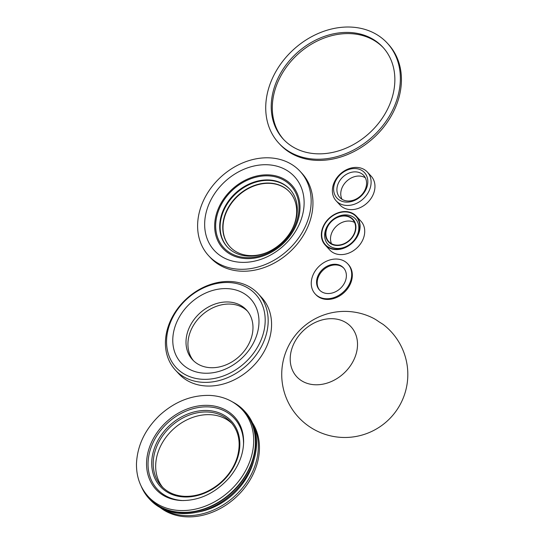 <?xml version="1.0" encoding="UTF-8"?>
<svg xmlns="http://www.w3.org/2000/svg" width="544" height="544" viewBox="0 0 544 544"><rect width="100%" height="100%" fill="white"/><g stroke="black" fill="none" stroke-linecap="round" stroke-linejoin="round"><path stroke-width="0.82" d="M208.624 255.707L210.412 257.645A62.22 49.606 -42.7 0 0 266.499 266.689A62.22 49.606 -42.7 0 0 310.93 217.933A62.22 49.606 -42.7 0 0 301.94 173.325L300.152 171.387A62.22 49.606 -42.7 0 0 244.066 162.343A62.22 49.606 -42.7 0 0 199.634 211.099A62.22 49.606 -42.7 0 0 208.624 255.707A62.22 49.606 -42.7 0 0 264.71 264.751A62.22 49.606 -42.7 0 0 309.142 215.995A62.22 49.606 -42.7 0 0 300.152 171.387M302.355 215.689A54.502 43.452 -42.7 0 0 267.553 164.757A54.502 43.452 -42.7 0 0 206.428 211.405A54.502 43.452 -42.7 0 0 241.223 262.337A54.502 43.452 -42.7 0 0 302.355 215.689M216.179 214.9A46.764 37.284 -42.7 0 0 246.038 258.604A46.764 37.284 -42.7 0 0 298.486 218.586A46.764 37.284 -42.7 0 0 268.627 174.882A46.764 37.284 -42.7 0 0 216.179 214.9M297.514 218.538A45.662 36.4 -42.7 0 0 268.362 175.868A45.662 36.4 -42.7 0 0 217.151 214.948A45.662 36.4 -42.7 0 0 246.303 257.618A45.662 36.4 -42.7 0 0 297.514 218.538M221.088 216.362A42.534 33.912 -42.7 0 0 227.236 246.854A42.534 33.912 -42.7 0 0 265.581 253.035A42.534 33.912 -42.7 0 0 295.95 219.708A42.534 33.912 -42.7 0 0 289.809 189.217A42.534 33.912 -42.7 0 0 251.464 183.029A42.534 33.912 -42.7 0 0 221.088 216.362M290.013 189.441A42.534 33.912 -42.7 0 0 251.716 183.559A42.534 33.912 -42.7 0 0 221.51 216.818A42.534 33.912 -42.7 0 0 227.446 247.078M291.727 230.037A40.501 32.293 -42.7 0 0 295.358 220.925A40.501 32.293 -42.7 0 0 289.503 191.889A40.501 32.293 -42.7 0 0 253.001 186A40.501 32.293 -42.7 0 0 224.074 217.736A40.501 32.293 -42.7 0 0 229.928 246.772A40.501 32.293 -42.7 0 0 267.764 252.11M289.626 192.018A40.501 32.293 -42.7 0 0 253.144 186.306A40.501 32.293 -42.7 0 0 224.318 218.001A40.501 32.293 -42.7 0 0 230.051 246.908M317.104 278.256A16.334 13.022 -42.7 0 0 319.464 289.972A16.334 13.022 -42.7 0 0 334.193 292.346A16.334 13.022 -42.7 0 0 345.855 279.541A16.334 13.022 -42.7 0 0 343.495 267.832A16.334 13.022 -42.7 0 0 328.766 265.458A16.334 13.022 -42.7 0 0 317.104 278.256M343.794 268.172A16.334 13.022 -42.7 0 0 329.127 266.227A16.334 13.022 -42.7 0 0 317.716 278.929A16.334 13.022 -42.7 0 0 319.777 290.299M315.173 293.923L315.792 294.59A22.168 17.673 -42.7 0 0 335.77 297.813A22.168 17.673 -42.7 0 0 351.608 280.439A22.168 17.673 -42.7 0 0 348.405 264.547L347.786 263.881A22.168 17.673 -42.7 0 0 327.801 260.658A22.168 17.673 -42.7 0 0 311.97 278.032A22.168 17.673 -42.7 0 0 315.173 293.923A22.168 17.673 -42.7 0 0 335.158 297.146A22.168 17.673 -42.7 0 0 350.989 279.772A22.168 17.673 -42.7 0 0 347.786 263.881M325.115 244.956L329.732 249.975A21.23 16.925 -42.7 0 0 348.867 253.062A21.23 16.925 -42.7 0 0 364.031 236.422A21.23 16.925 -42.7 0 0 360.964 221.204L356.34 216.192A21.23 16.925 -42.7 0 0 337.205 213.105A21.23 16.925 -42.7 0 0 322.048 229.738A21.23 16.925 -42.7 0 0 325.115 244.956A21.23 16.925 -42.7 0 0 344.25 248.044A21.23 16.925 -42.7 0 0 359.414 231.411A21.23 16.925 -42.7 0 0 356.34 216.192M354.579 222.455A16.259 12.961 -42.7 0 0 331.038 234.947A16.259 12.961 -42.7 0 0 331.5 243.712M359.06 231.397A20.828 16.606 -42.7 0 0 345.76 211.929A20.828 16.606 -42.7 0 0 322.402 229.758A20.828 16.606 -42.7 0 0 335.696 249.22A20.828 16.606 -42.7 0 0 359.06 231.397M325.251 230.942A18.748 14.946 -42.7 0 0 337.219 248.458A18.748 14.946 -42.7 0 0 358.238 232.417A18.748 14.946 -42.7 0 0 346.27 214.9A18.748 14.946 -42.7 0 0 325.251 230.942M355.388 231.234A16.66 13.28 -42.7 0 0 344.753 215.662A16.66 13.28 -42.7 0 0 326.067 229.922A16.66 13.28 -42.7 0 0 336.702 245.487A16.66 13.28 -42.7 0 0 355.388 231.234M355.042 231.214A16.259 12.961 -42.7 0 0 352.689 219.558A16.259 12.961 -42.7 0 0 338.035 217.192A16.259 12.961 -42.7 0 0 326.42 229.935A16.259 12.961 -42.7 0 0 328.766 241.59A16.259 12.961 -42.7 0 0 343.427 243.957A16.259 12.961 -42.7 0 0 355.042 231.214M341.999 199.274A16.259 12.961 137.3 0 1 341.285 189.972A16.259 12.961 137.3 0 1 365.337 177.772M337.436 185.796A16.259 12.961 137.3 0 1 349.044 173.053A16.259 12.961 137.3 0 1 363.705 175.42A16.259 12.961 137.3 0 1 366.051 187.075A16.259 12.961 137.3 0 1 354.443 199.818A16.259 12.961 137.3 0 1 339.782 197.452A16.259 12.961 137.3 0 1 337.436 185.796M334.234 184.593A18.748 14.946 137.3 0 1 355.259 168.552A18.748 14.946 137.3 0 1 367.227 186.068A18.748 14.946 137.3 0 1 346.202 202.11A18.748 14.946 137.3 0 1 334.234 184.593M370.423 187.272A21.23 16.925 137.3 0 1 355.266 203.905A21.23 16.925 137.3 0 1 336.131 200.818A21.23 16.925 137.3 0 1 333.064 185.599A21.23 16.925 137.3 0 1 348.221 168.966A21.23 16.925 137.3 0 1 367.356 172.047A21.23 16.925 137.3 0 1 370.423 187.272M367.356 172.047L371.205 176.229A21.23 16.925 137.3 0 1 374.272 191.447A21.23 16.925 137.3 0 1 359.115 208.08A21.23 16.925 137.3 0 1 339.98 204.993L336.131 200.818M392.659 95.805A67.755 54.019 137.3 0 1 344.277 148.893A67.755 54.019 137.3 0 1 283.206 139.04A67.755 54.019 137.3 0 1 296.439 53.407A67.755 54.019 137.3 0 1 382.867 47.226A67.755 54.019 137.3 0 1 392.659 95.805M383.404 47.818A67.755 54.019 -42.7 0 0 297.514 54.577A67.755 54.019 -42.7 0 0 283.75 139.624M397.963 96.036A73.78 58.82 -42.7 0 0 387.301 43.146A73.78 58.82 -42.7 0 0 293.182 49.878A73.78 58.82 -42.7 0 0 278.773 143.126A73.78 58.82 -42.7 0 0 345.277 153.85A73.78 58.82 -42.7 0 0 397.963 96.036M387.301 43.146L388.375 44.316A73.78 58.82 137.3 0 1 399.038 97.206A73.78 58.82 137.3 0 1 346.351 155.02A73.78 58.82 137.3 0 1 279.854 144.296L278.773 143.126M251.79 336.287A36.7 29.26 137.3 0 1 225.583 365.044A36.7 29.26 137.3 0 1 192.501 359.713A36.7 29.26 137.3 0 1 187.197 333.397A36.7 29.26 137.3 0 1 213.404 304.64A36.7 29.26 137.3 0 1 246.486 309.978A36.7 29.26 137.3 0 1 251.79 336.287M257.448 332.778A47.24 37.665 137.3 0 1 204.462 373.204A47.24 37.665 137.3 0 1 174.304 329.059A47.24 37.665 137.3 0 1 227.283 288.626A47.24 37.665 137.3 0 1 257.448 332.778M168.307 328.794A54.053 43.092 137.3 0 1 228.929 282.533A54.053 43.092 137.3 0 1 263.439 333.044A54.053 43.092 137.3 0 1 202.817 379.304A54.053 43.092 137.3 0 1 168.307 328.794M167.246 329.705A56.311 44.894 137.3 0 1 207.461 285.58A56.311 44.894 137.3 0 1 258.216 293.767A56.311 44.894 137.3 0 1 266.349 334.138A56.311 44.894 137.3 0 1 226.141 378.264A56.311 44.894 137.3 0 1 175.379 370.076A56.311 44.894 137.3 0 1 167.246 329.705M258.216 293.767L261.603 297.446A56.311 44.894 137.3 0 1 269.742 337.81A56.311 44.894 137.3 0 1 229.527 381.936A56.311 44.894 137.3 0 1 178.772 373.748L175.379 370.076M193.494 360.726A36.7 29.26 137.3 0 1 189.122 335.492A36.7 29.26 137.3 0 1 214.533 307.054A36.7 29.26 137.3 0 1 247.418 311.052M232.662 402.016A64.743 51.619 137.3 0 1 244.324 410.87L245.092 411.706A64.743 51.619 137.3 0 1 254.449 458.123A64.743 51.619 137.3 0 1 208.216 508.851A64.743 51.619 137.3 0 1 149.858 499.44L149.083 498.603A64.743 51.619 137.3 0 1 141.216 486.261M253.858 460.176A60.112 47.926 137.3 0 1 253.545 461.38A60.112 47.926 137.3 0 1 197.445 512.142M253.49 425.381A63.199 50.388 137.3 0 1 256.258 461.502A63.199 50.388 137.3 0 1 162.792 508.926M252.382 422.722A63.199 50.388 137.3 0 1 257.4 462.74A63.199 50.388 137.3 0 1 216.016 510.66A63.199 50.388 137.3 0 1 160.242 507.606M162.819 487.485A47.165 37.604 137.3 0 1 157.202 455.056A47.165 37.604 137.3 0 1 189.856 418.513A47.165 37.604 137.3 0 1 232.118 423.647M251.627 455.75A63.988 51.014 137.3 0 1 179.86 510.517A63.988 51.014 137.3 0 1 148.254 496.59C140.182 487.58 136.258 476.564 136.483 463.556C137.367 445.373 145.098 429.27 159.684 415.242C174.828 401.574 191.583 394.964 209.957 395.413C223.142 396.161 233.947 400.982 242.379 409.877A63.988 51.014 137.3 0 1 251.627 455.75M237.13 405.09A63.988 51.014 137.3 0 1 242.379 409.877M238.122 405.844L238.748 406.32A64.348 51.299 137.3 0 1 253.327 457.266A64.348 51.299 137.3 0 1 203.334 509.15A64.348 51.299 137.3 0 1 145.01 492.674L144.588 492.014M244.324 410.87A64.743 51.619 137.3 0 1 253.674 457.286A64.743 51.619 137.3 0 1 207.441 508.014A64.743 51.619 137.3 0 1 149.083 498.603M383.126 324.394L378.685 321.613A61.404 48.953 -42.7 0 0 371.695 317.424A63.05 63.05 0 0 0 281.792 371.538A63.05 63.05 0 0 0 366.35 433.677A63.05 63.05 0 0 0 383.126 324.394M291.4 350.282A36.89 29.41 137.3 0 1 317.744 321.375A36.89 29.41 137.3 0 1 350.989 326.74A36.89 29.41 137.3 0 1 356.32 353.185A36.89 29.41 137.3 0 1 329.977 382.092A36.89 29.41 137.3 0 1 296.732 376.727A36.89 29.41 137.3 0 1 291.4 350.282M154.741 452.377A47.165 37.604 137.3 0 1 188.421 415.419A47.165 37.604 137.3 0 1 230.928 422.28C238.83 431.317 241.026 442.653 237.524 456.294C234.484 466.718 228.534 475.755 219.674 483.392C208.746 492.354 197.064 496.665 184.627 496.339C175.114 495.815 167.423 492.436 161.554 486.193A47.165 37.604 137.3 0 1 154.741 452.377M238.279 455.634A48.294 38.502 137.3 0 1 184.117 496.964A48.294 38.502 137.3 0 1 153.279 451.833A48.294 38.502 137.3 0 1 207.448 410.502A48.294 38.502 137.3 0 1 238.279 455.634M183.335 500.582A52.319 41.711 137.3 0 1 183.144 500.568A52.319 41.711 137.3 0 1 148.913 455.233A52.319 41.711 137.3 0 1 201.3 407.123A52.319 41.711 137.3 0 1 243.488 445.155M156.006 489.45A53.448 42.616 137.3 0 1 166.444 421.892A53.448 42.616 137.3 0 1 234.634 417.017C240.536 423.497 243.535 431.691 243.63 441.592C243.454 454.362 238.612 466.473 229.112 477.924C215.247 493.218 199.335 500.752 181.37 500.534C170.796 499.929 162.343 496.23 156.006 489.45"/></g></svg>

